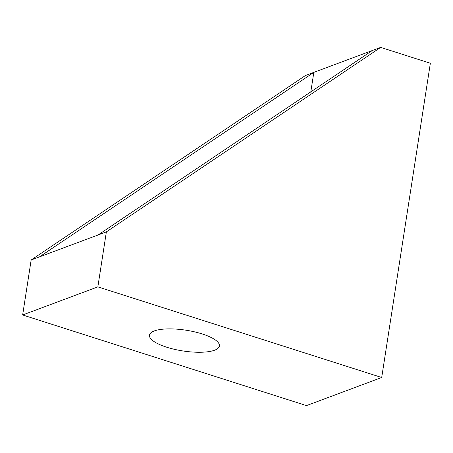 <?xml version="1.0" encoding="UTF-8"?>
<svg xmlns="http://www.w3.org/2000/svg" width="453" height="453" viewBox="0 0 453 453"><rect width="100%" height="100%" fill="white"/><g stroke="black" fill="none" stroke-linecap="round" stroke-linejoin="round"><path stroke-width="0.68" d="M380.679 47.395L106.37 231.879L97.854 286.874L381.703 377.502L430.35 63.256L380.679 47.395L305.469 75.498L31.161 259.982L39.519 256.862L313.827 72.378L310.809 91.885M39.519 256.862L106.37 231.879M372.321 50.515L98.012 234.999M31.161 259.982L22.65 314.977L306.494 405.605L381.703 377.502M22.65 314.977L97.854 286.874M214.592 350.203A35.379 10.493 8.8 0 1 174.462 349.331A35.379 10.493 8.8 0 1 149.473 335.163A35.379 10.493 8.8 0 1 186.041 330.209A35.379 10.493 8.8 0 1 219.399 345.984A35.379 10.493 8.8 0 1 214.592 350.203"/></g></svg>
